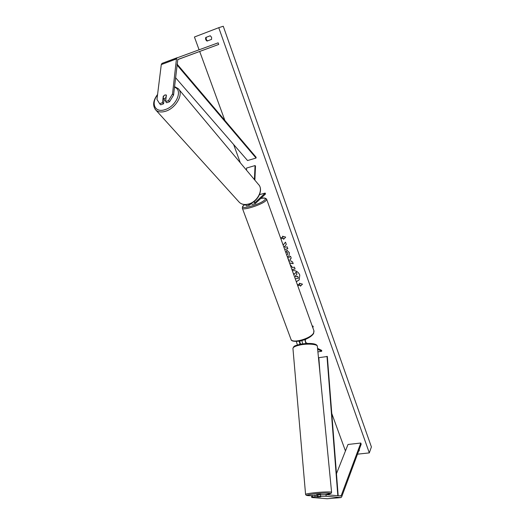 <?xml version="1.0" encoding="UTF-8"?>
<svg xmlns="http://www.w3.org/2000/svg" width="525" height="525" viewBox="0 0 525 525"><rect width="100%" height="100%" fill="white"/><g stroke="black" fill="none" stroke-linecap="round" stroke-linejoin="round"><path stroke-width="0.79" d="M312.322 495.397L312.428 497.031L311.738 497.49L311.633 495.876L314.961 495.173L315.072 496.801L319.686 496.952L320.808 496.808L317.966 496.558L320.624 496.335L320.512 494.701L317.848 494.924L317.966 496.558M320.512 494.701L326.005 494.648L326.123 496.276L340.968 497.595L341.644 496.932L361.193 444.17L360.787 443.028L348.016 444.472L336.466 473.688M326.005 494.648L340.843 496.033L341.184 495.705L360.787 443.028M311.738 497.49L327.2 498.737M328.092 494.845L328.368 494.163M314.961 495.173L316.929 495.351M315.072 496.801L312.428 497.031M326.123 496.276L320.624 496.335M163.446 96.37L164.909 94.913L166.386 95.084L165.618 101.601L168.492 100.597L169.549 101.745L166.674 102.743L165.618 101.601M169.549 101.745L173.558 95.123L177.798 59.515L218.722 44.428L218.151 42.827L161.976 63.394L161.287 64.588L156.962 99.435L159.646 103.681L162.494 102.683L163.275 96.18M173.558 95.123L172.515 93.962L176.459 58.925L177.122 57.73L161.976 63.394M177.634 59.633L218.722 44.428M159.646 103.681L160.702 104.816L163.557 103.825L164.069 99.487M163.557 103.825L162.494 102.683M172.515 93.962L168.492 100.597M254.061 201.528L255.058 202.604L265.191 193.082L265.512 193.968L255.393 203.523L253.706 201.784M252.276 204.409L251.042 203.326M254.868 180.154L255.504 166.103L255.052 165.578L246.593 168.033L246.481 170.139M254.408 179.602L255.052 165.578M246.579 205.931L245.234 204.632M248.935 204.113L249.585 203.91M265.191 193.082L259.547 194.618M251.206 203.621L249.467 205.163L246.54 205.944M248.377 204.264L249.467 205.163M301.868 340.62L302.722 343.842M304.835 339.642L305.872 343.527M305.812 339.242L305.242 340.193L305.747 342.589L307.506 343.448M317.559 348.364L321.674 350.372L321.74 351.238L317.901 351.888M317.645 349.25L321.74 351.238M296.336 341.506L297.393 344.971M301.232 344.072L300.188 343.573L299.723 341.125M312.257 326.143L312.933 326.018L313.215 326.812L312.769 327.561M312.933 326.018L312.48 326.767M300.018 344.302L299.165 341.224M320.532 496.781L318.202 497.024L317.074 496.926L319.22 496.67M316.719 494.57L320.631 494.255L320.67 494.694M316.916 495.219L317.074 496.926M296.31 281.774L299.211 279.858L299.775 275.021C298.266 271.766 295.778 270.296 292.307 270.624M296.29 281.715L299.25 279.805M210.276 35.752L211.588 37.314L211.575 39.375L207.06 41.075C205.754 40.208 205.321 39.001 205.761 37.472L210.276 35.752M358.68 450.955L359.271 450.594L359.225 449.479M286.709 255.065L287.51 254.527L287.713 253.096L286.355 251.764L286.84 250.123L289.426 252.761L289.006 255.951L287.405 256.994M290.043 264.338L292.523 267.566L294.427 267.14L295.089 268.99L291.966 269.679M285.488 242.156L283.132 245.103L285.488 242.163L286.296 244.427L284.425 246.724L285.423 247.236L287.155 246.829L287.831 248.706L284.694 249.441M369.311 452.898L371.405 446.919L223.263 26.25L218.754 27.687L369.311 452.898L357.492 454.164M218.754 27.687L194.427 37.006L199.073 49.757M199.71 51.496L224.864 120.435M233.658 144.552L240.306 162.77M305.143 340.482L305.95 342.687M331.774 413.483L345.45 450.962M297.701 285.639L300.11 285.127L300.412 286.184L302.479 284.163L299.348 283.231L299.703 284.215L297.367 284.714M300.057 285.2L297.721 285.698M282.594 236.25L282.877 237.254L282.509 236.224L285.679 237.129L283.612 239.302L283.244 238.278L280.882 238.849M282.877 237.254L280.514 237.825M287.864 258.267L290.522 256.22L291.231 258.208L290.22 258.963L291.152 261.562L292.504 261.765L293.193 263.681L289.583 263.064M358.936 450.253L359.356 450.207M207.585 40.878C206.299 40.005 205.872 38.811 206.305 37.288L210.302 35.766M359.349 450.24L359.107 450.909M206.305 37.288L205.761 37.472M295.424 275.96L295.713 276.754L297.734 276.314L298.39 278.152L295.273 278.887M297.734 276.314L298.338 278.23M295.713 276.754L297.682 276.393M293.265 273.295L294.446 274.142L296.205 272.042L296.966 274.175L295.372 276.025L295.66 276.826M296.914 274.247L296.205 272.042M294.446 274.142L296.152 272.114M293.304 273.407L294.394 274.214M299.44 283.257L299.703 284.215M300.11 285.127L300.464 286.112L302.459 284.156M285.672 237.129L283.612 239.302M283.671 239.236L283.244 238.278M283.303 238.212L280.868 238.803M284.675 249.395L287.812 248.653M295.07 268.931L291.946 269.627M289.039 255.911L287.385 256.942M287.536 254.494L287.772 253.03L286.355 251.764M286.414 251.698L286.873 250.136M288.98 259.822L289.518 261.319L288.98 259.822L288.54 260.144M289.032 259.75L288.527 260.118M293.16 263.603L289.557 262.979M291.224 258.182L290.22 258.963M288.927 261.227L289.518 261.319M164.463 99.986L165.762 100.367M164.062 99.533L163.196 98.49L164.515 98.556L165.966 97.584L166.268 95.012L164.942 94.953M163.196 98.49L163.505 95.918M338.185 495.784L327.338 356.488L318.832 357.676L319.988 373.301M329.017 494.931L328.952 494.051M337.824 495.751L326.99 356.324M177.023 64.043L256.102 157.257L256.062 158.045L247.557 160.545L175.507 77.628M176.932 64.897L256.062 158.045M341.184 495.705L339.137 495.876M340.968 497.595L327.055 498.75M176.459 58.925L161.287 64.588M305.806 343.494L305.458 343.553M290.896 339.091L291.021 339.432C292.438 343.783 310.853 338.559 313.609 332.981L313.911 330.737L266.68 199.329M244.906 204.619L243.659 205.57C237.7 210.61 260.203 204.645 264.764 199.92C266.293 198.22 264.961 197.728 260.767 198.443M260.813 198.404C263.616 197.649 265.552 197.899 266.615 199.152L265.958 200.602C262.336 204.527 243.082 210.768 242.373 208.268L242.307 208.084M325.06 494.655C337.509 493.133 326.931 492.398 313.76 493.953C305.097 495.141 304.474 495.718 311.889 495.698L306.233 495.337L305.576 494.412C305.904 493.973 308.464 493.467 313.261 492.896C321.549 491.905 332.154 491.603 331.597 492.352L331.17 493.31L325.073 494.655M300.195 344.269C308.221 342.864 317.212 343.074 317.369 346.408C317.737 344.19 307.689 343.343 299.978 344.997C295.516 345.968 293.167 347.097 292.937 348.397L292.957 348.58M305.583 494.471L292.937 348.397C294.125 345.765 293.77 346.126 300.169 344.269M174.438 87.255C183.317 89.67 176.315 106.49 164.942 109.653C155.138 113.111 150.577 103.55 157.52 94.913M155.124 109.259L155.932 110.158C158.228 112.12 161.405 112.494 165.467 111.28C175.941 108.347 184.104 93.653 178.198 88.607L174.51 86.599M178.913 89.46L258.313 184.275C263.963 189.328 257.453 202.158 248.154 204.113C244.545 204.934 241.631 204.376 239.426 202.427L238.652 201.567M340.981 497.595L327.068 498.75M255.183 203.634L252.236 204.422M314.022 331.039L313.563 333.605C311.266 336.827 306.849 339.294 300.307 341.007C294.308 341.749 291.211 341.224 291.021 339.432L242.373 208.268C242.458 206.666 242.78 205.82 243.344 205.741L244.827 204.619M331.59 492.299L317.369 346.408M316.772 495.167L316.713 494.563M157.585 94.434C152.959 100.616 152.407 105.86 155.932 110.158L239.426 202.427C241.782 204.494 244.781 205.104 248.423 204.251C257.624 202.296 264.108 189.728 258.313 184.275M164.194 99.684L164.574 100.118"/></g></svg>
